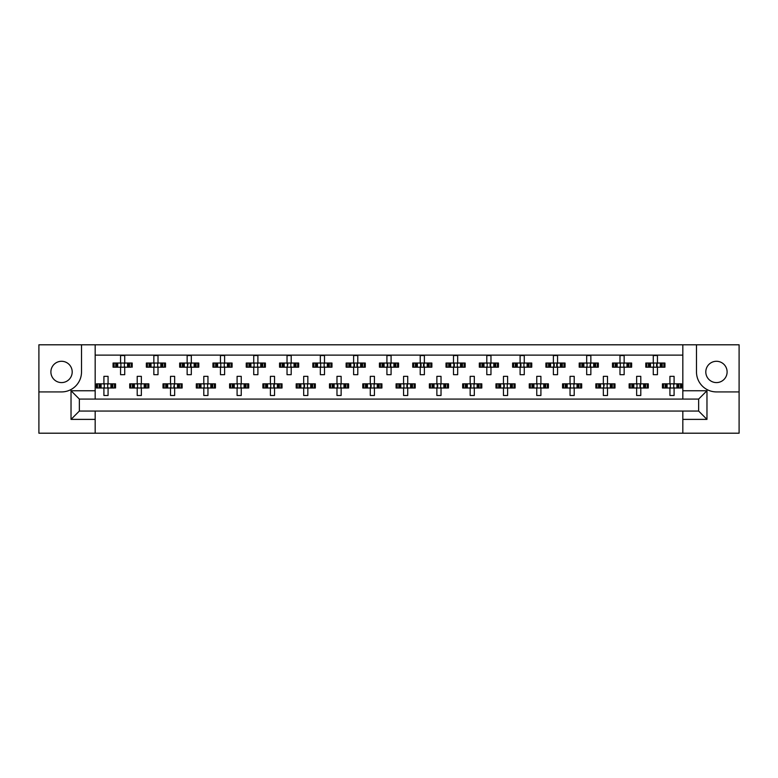 <?xml version="1.0" encoding="UTF-8"?>
<svg xmlns="http://www.w3.org/2000/svg" width="778" height="778" viewBox="0 0 778 778"><rect width="100%" height="100%" fill="white"/><g stroke="black" fill="none" stroke-linecap="round" stroke-linejoin="round"><path stroke-width="1.17" d="M61.54 361.284A10.659 10.659 0 0 0 50.891 371.933A10.659 10.659 0 0 0 61.54 382.591A10.659 10.659 0 0 0 72.198 371.933A10.659 10.659 0 0 0 61.54 361.284M716.46 382.591A10.659 10.659 0 0 1 705.802 371.933A10.659 10.659 0 0 1 716.46 361.284A10.659 10.659 0 0 1 727.109 371.933A10.659 10.659 0 0 1 716.46 382.591M682.831 433.2L739.1 433.2L739.1 344.8L38.9 344.8L38.9 433.2L682.831 433.2L682.831 411.056L698.644 411.056L698.644 399.075L79.356 399.075L79.356 411.056L682.831 411.056M95.169 411.056L95.169 419.381L71.031 419.381L71.031 390.751L95.169 390.751L95.169 344.8M95.169 433.2L95.169 419.381M95.169 355.118L682.831 355.118M114.123 367.187L114.123 363.034L113.063 363.034L113.063 367.187L115.786 367.187L113.063 367.187L113.063 363.034L117.711 363.034L117.711 367.187L116.535 367.187L116.535 363.034L120.561 363.034L120.561 355.536L124.723 355.536L124.723 363.034L128.74 363.034L128.74 367.187L127.563 367.187L127.563 363.034L132.211 363.034L132.211 367.187L132.211 363.034L131.151 363.034L131.151 367.187L129.498 367.187L131.151 367.187M114.123 363.034L115.786 363.034L115.786 367.187L120.561 367.187L120.561 374.685L124.723 374.685L124.723 367.187L129.498 367.187L129.498 363.034L131.151 363.034M147.412 367.187L147.412 363.034L146.361 363.034L146.361 367.187L149.075 367.187L146.361 367.187L146.361 363.034L151.01 363.034L151.01 367.187L149.833 367.187L149.833 363.034L153.85 363.034L153.85 355.536L158.012 355.536L158.012 363.034L162.028 363.034L162.028 367.187L160.852 367.187L160.852 363.034L165.51 363.034L165.51 367.187L165.51 363.034L164.45 363.034L164.45 367.187L162.787 367.187L164.45 367.187M147.412 363.034L149.075 363.034L149.075 367.187L153.85 367.187L153.85 374.685L158.012 374.685L158.012 367.187L162.787 367.187L162.787 363.034L164.45 363.034M180.71 367.187L180.71 363.034L179.66 363.034L179.66 367.187L179.66 363.034L182.373 363.034L182.373 367.187L179.66 367.187L187.148 367.187L187.148 374.685L191.31 374.685L191.31 367.187L195.327 367.187L194.15 367.187L194.15 363.034L195.327 363.034L195.327 367.187L198.798 367.187L198.798 363.034L198.798 367.187L196.085 367.187L196.085 363.034L198.798 363.034L197.748 363.034L197.748 367.187M180.71 363.034L184.308 363.034L184.308 367.187L183.131 367.187L183.131 363.034L187.148 363.034L187.148 355.536L191.31 355.536L191.31 363.034L197.748 363.034M214.008 367.187L214.008 363.034L212.948 363.034L212.948 367.187L212.948 363.034L215.671 363.034L215.671 367.187L212.948 367.187L220.446 367.187L220.446 374.685L224.609 374.685L224.609 367.187L228.625 367.187L227.448 367.187L227.448 363.034L228.625 363.034L228.625 367.187L232.097 367.187L232.097 363.034L232.097 367.187L229.384 367.187L229.384 363.034L232.097 363.034L231.037 363.034L231.037 367.187M214.008 363.034L217.597 363.034L217.597 367.187L216.42 367.187L216.42 363.034L220.446 363.034L220.446 355.536L224.609 355.536L224.609 363.034L231.037 363.034M247.307 367.187L247.307 363.034L246.247 363.034L246.247 367.187L246.247 363.034L248.96 363.034L248.96 367.187L246.247 367.187L253.735 367.187L253.735 374.685L257.897 374.685L257.897 367.187L261.923 367.187L260.737 367.187L260.737 363.034L261.923 363.034L261.923 367.187L265.395 367.187L265.395 363.034L265.395 367.187L262.672 367.187L262.672 363.034L265.395 363.034L264.335 363.034L264.335 367.187M247.307 363.034L250.895 363.034L250.895 367.187L249.719 367.187L249.719 363.034L253.735 363.034L253.735 355.536L257.897 355.536L257.897 363.034L264.335 363.034M280.595 367.187L280.595 363.034L279.545 363.034L279.545 367.187L279.545 363.034L282.258 363.034L282.258 367.187L279.545 367.187L287.033 367.187L287.033 374.685L291.196 374.685L291.196 367.187L295.212 367.187L294.035 367.187L294.035 363.034L295.212 363.034L295.212 367.187L298.684 367.187L298.684 363.034L298.684 367.187L295.971 367.187L295.971 363.034L298.684 363.034L297.634 363.034L297.634 367.187M280.595 363.034L284.194 363.034L284.194 367.187L283.017 367.187L283.017 363.034L287.033 363.034L287.033 355.536L291.196 355.536L291.196 363.034L297.634 363.034M313.894 367.187L313.894 363.034L312.834 363.034L312.834 367.187L312.834 363.034L315.557 363.034L315.557 367.187L312.834 367.187L320.332 367.187L320.332 374.685L324.494 374.685L324.494 367.187L328.511 367.187L327.334 367.187L327.334 363.034L328.511 363.034L328.511 367.187L331.982 367.187L331.982 363.034L331.982 367.187L329.269 367.187L329.269 363.034L331.982 363.034L330.922 363.034L330.922 367.187M313.894 363.034L317.482 363.034L317.482 367.187L316.306 367.187L316.306 363.034L320.332 363.034L320.332 355.536L324.494 355.536L324.494 363.034L330.922 363.034M347.192 367.187L347.192 363.034L346.132 363.034L346.132 367.187L346.132 363.034L348.845 363.034L348.845 367.187L346.132 367.187L353.62 367.187L353.62 374.685L357.783 374.685L357.783 367.187L361.809 367.187L360.632 367.187L360.632 363.034L361.809 363.034L361.809 367.187L365.281 367.187L365.281 363.034L365.281 367.187L362.558 367.187L362.558 363.034L365.281 363.034L364.221 363.034L364.221 367.187M347.192 363.034L350.781 363.034L350.781 367.187L349.604 367.187L349.604 363.034L353.62 363.034L353.62 355.536L357.783 355.536L357.783 363.034L364.221 363.034M380.481 367.187L380.481 363.034L379.431 363.034L379.431 367.187L379.431 363.034L382.144 363.034L382.144 367.187L379.431 367.187L386.919 367.187L386.919 374.685L391.081 374.685L391.081 367.187L395.098 367.187L393.921 367.187L393.921 363.034L395.098 363.034L395.098 367.187L398.569 367.187L398.569 363.034L398.569 367.187L395.856 367.187L395.856 363.034L398.569 363.034L397.519 363.034L397.519 367.187M380.481 363.034L384.079 363.034L384.079 367.187L382.902 367.187L382.902 363.034L386.919 363.034L386.919 355.536L391.081 355.536L391.081 363.034L397.519 363.034M413.779 367.187L413.779 363.034L412.719 363.034L412.719 367.187L412.719 363.034L415.442 363.034L415.442 367.187L412.719 367.187L420.217 367.187L420.217 374.685L424.38 374.685L424.38 367.187L428.396 367.187L427.219 367.187L427.219 363.034L428.396 363.034L428.396 367.187L431.868 367.187L431.868 363.034L431.868 367.187L429.155 367.187L429.155 363.034L431.868 363.034L430.808 363.034L430.808 367.187M413.779 363.034L417.368 363.034L417.368 367.187L416.191 367.187L416.191 363.034L420.217 363.034L420.217 355.536L424.38 355.536L424.38 363.034L430.808 363.034M447.078 367.187L447.078 363.034L446.018 363.034L446.018 367.187L446.018 363.034L448.731 363.034L448.731 367.187L446.018 367.187L453.506 367.187L453.506 374.685L457.668 374.685L457.668 367.187L461.694 367.187L460.518 367.187L460.518 363.034L461.694 363.034L461.694 367.187L465.166 367.187L465.166 363.034L465.166 367.187L462.443 367.187L462.443 363.034L465.166 363.034L464.106 363.034L464.106 367.187M447.078 363.034L450.666 363.034L450.666 367.187L449.49 367.187L449.49 363.034L453.506 363.034L453.506 355.536L457.668 355.536L457.668 363.034L464.106 363.034M480.366 367.187L480.366 363.034L479.316 363.034L479.316 367.187L479.316 363.034L482.029 363.034L482.029 367.187L479.316 367.187L486.804 367.187L486.804 374.685L490.967 374.685L490.967 367.187L494.983 367.187L493.806 367.187L493.806 363.034L494.983 363.034L494.983 367.187L498.455 367.187L498.455 363.034L498.455 367.187L495.742 367.187L495.742 363.034L498.455 363.034L497.405 363.034L497.405 367.187M480.366 363.034L483.965 363.034L483.965 367.187L482.788 367.187L482.788 363.034L486.804 363.034L486.804 355.536L490.967 355.536L490.967 363.034L497.405 363.034M513.665 367.187L513.665 363.034L512.605 363.034L512.605 367.187L512.605 363.034L515.328 363.034L515.328 367.187L512.605 367.187L520.103 367.187L520.103 374.685L524.265 374.685L524.265 367.187L528.281 367.187L527.105 367.187L527.105 363.034L528.281 363.034L528.281 367.187L531.753 367.187L531.753 363.034L531.753 367.187L529.04 367.187L529.04 363.034L531.753 363.034L530.693 363.034L530.693 367.187M513.665 363.034L517.263 363.034L517.263 367.187L516.077 367.187L516.077 363.034L520.103 363.034L520.103 355.536L524.265 355.536L524.265 363.034L530.693 363.034M546.963 367.187L546.963 363.034L545.903 363.034L545.903 367.187L545.903 363.034L548.616 363.034L548.616 367.187L545.903 367.187L553.391 367.187L553.391 374.685L557.554 374.685L557.554 367.187L561.58 367.187L560.403 367.187L560.403 363.034L561.58 363.034L561.58 367.187L565.052 367.187L565.052 363.034L565.052 367.187L562.329 367.187L562.329 363.034L565.052 363.034L563.992 363.034L563.992 367.187M546.963 363.034L550.552 363.034L550.552 367.187L549.375 367.187L549.375 363.034L553.391 363.034L553.391 355.536L557.554 355.536L557.554 363.034L563.992 363.034M580.252 367.187L580.252 363.034L579.202 363.034L579.202 367.187L579.202 363.034L581.915 363.034L581.915 367.187L579.202 367.187L586.69 367.187L586.69 374.685L590.852 374.685L590.852 367.187L594.869 367.187L593.692 367.187L593.692 363.034L594.869 363.034L594.869 367.187L598.34 367.187L598.34 363.034L598.34 367.187L595.627 367.187L595.627 363.034L598.34 363.034L597.29 363.034L597.29 367.187M580.252 363.034L583.85 363.034L583.85 367.187L582.673 367.187L582.673 363.034L586.69 363.034L586.69 355.536L590.852 355.536L590.852 363.034L597.29 363.034M613.55 367.187L613.55 363.034L612.49 363.034L612.49 367.187L612.49 363.034L615.213 363.034L615.213 367.187L612.49 367.187L619.988 367.187L619.988 374.685L624.15 374.685L624.15 367.187L628.167 367.187L626.99 367.187L626.99 363.034L628.167 363.034L628.167 367.187L631.639 367.187L631.639 363.034L631.639 367.187L628.925 367.187L628.925 363.034L631.639 363.034L630.588 363.034L630.588 367.187M613.55 363.034L617.149 363.034L617.149 367.187L615.972 367.187L615.972 363.034L619.988 363.034L619.988 355.536L624.15 355.536L624.15 363.034L630.588 363.034M646.849 367.187L646.849 363.034L645.789 363.034L645.789 367.187L645.789 363.034L648.502 363.034L648.502 367.187L645.789 367.187L653.277 367.187L653.277 374.685L657.439 374.685L657.439 367.187L661.465 367.187L660.289 367.187L660.289 363.034L661.465 363.034L661.465 367.187L664.937 367.187L664.937 363.034L664.937 367.187L662.214 367.187L662.214 363.034L664.937 363.034L663.877 363.034L663.877 367.187M646.849 363.034L650.437 363.034L650.437 367.187L649.26 367.187L649.26 363.034L653.277 363.034L653.277 355.536L657.439 355.536L657.439 363.034L663.877 363.034M97.474 387.998L97.474 383.836L96.414 383.836L96.414 387.998L99.137 387.998L96.414 387.998L96.414 383.836L101.072 383.836L101.072 387.998L99.885 387.998L99.885 383.836L103.912 383.836L103.912 376.348L108.074 376.348L108.074 383.836L112.09 383.836L112.09 387.998L110.914 387.998L110.914 383.836L115.562 383.836L115.562 387.998L115.562 383.836L114.502 383.836L114.502 387.998L112.849 387.998L114.502 387.998M97.474 383.836L99.137 383.836L99.137 387.998L103.912 387.998L103.912 395.496L108.074 395.496L108.074 387.998L112.849 387.998L112.849 383.836L114.502 383.836M130.772 387.998L130.772 383.836L129.712 383.836L129.712 387.998L132.425 387.998L129.712 387.998L129.712 383.836L134.361 383.836L134.361 387.998L133.184 387.998L133.184 383.836L137.2 383.836L137.2 376.348L141.363 376.348L141.363 383.836L145.389 383.836L145.389 387.998L144.212 387.998L144.212 383.836L148.861 383.836L148.861 387.998L148.861 383.836L147.801 383.836L147.801 387.998L146.138 387.998L147.801 387.998M130.772 383.836L132.425 383.836L132.425 387.998L137.2 387.998L137.2 395.496L141.363 395.496L141.363 387.998L146.138 387.998L146.138 383.836L147.801 383.836M164.061 387.998L164.061 383.836L163.01 383.836L163.01 387.998L163.01 383.836L165.724 383.836L165.724 387.998L163.01 387.998L170.499 387.998L170.499 395.496L174.661 395.496L174.661 387.998L178.677 387.998L177.501 387.998L177.501 383.836L178.677 383.836L178.677 387.998L182.149 387.998L182.149 383.836L182.149 387.998L179.436 387.998L179.436 383.836L182.149 383.836L181.099 383.836L181.099 387.998M164.061 383.836L167.659 383.836L167.659 387.998L166.482 387.998L166.482 383.836L170.499 383.836L170.499 376.348L174.661 376.348L174.661 383.836L181.099 383.836M197.359 387.998L197.359 383.836L196.299 383.836L196.299 387.998L196.299 383.836L199.022 383.836L199.022 387.998L196.299 387.998L203.797 387.998L203.797 395.496L207.959 395.496L207.959 387.998L211.976 387.998L210.799 387.998L210.799 383.836L211.976 383.836L211.976 387.998L215.448 387.998L215.448 383.836L215.448 387.998L212.734 387.998L212.734 383.836L215.448 383.836L214.388 383.836L214.388 387.998M197.359 383.836L200.957 383.836L200.957 387.998L199.781 387.998L199.781 383.836L203.797 383.836L203.797 376.348L207.959 376.348L207.959 383.836L214.388 383.836M230.658 387.998L230.658 383.836L229.598 383.836L229.598 387.998L229.598 383.836L232.311 383.836L232.311 387.998L229.598 387.998L237.086 387.998L237.086 395.496L241.248 395.496L241.248 387.998L245.274 387.998L244.097 387.998L244.097 383.836L245.274 383.836L245.274 387.998L248.746 387.998L248.746 383.836L248.746 387.998L246.023 387.998L246.023 383.836L248.746 383.836L247.686 383.836L247.686 387.998M230.658 383.836L234.246 383.836L234.246 387.998L233.069 387.998L233.069 383.836L237.086 383.836L237.086 376.348L241.248 376.348L241.248 383.836L247.686 383.836M263.946 387.998L263.946 383.836L262.896 383.836L262.896 387.998L262.896 383.836L265.609 383.836L265.609 387.998L262.896 387.998L270.384 387.998L270.384 395.496L274.546 395.496L274.546 387.998L278.563 387.998L277.386 387.998L277.386 383.836L278.563 383.836L278.563 387.998L282.035 387.998L282.035 383.836L282.035 387.998L279.321 387.998L279.321 383.836L282.035 383.836L280.984 383.836L280.984 387.998M263.946 383.836L267.544 383.836L267.544 387.998L266.368 387.998L266.368 383.836L270.384 383.836L270.384 376.348L274.546 376.348L274.546 383.836L280.984 383.836M297.245 387.998L297.245 383.836L296.185 383.836L296.185 387.998L296.185 383.836L298.908 383.836L298.908 387.998L296.185 387.998L303.683 387.998L303.683 395.496L307.845 395.496L307.845 387.998L311.861 387.998L310.685 387.998L310.685 383.836L311.861 383.836L311.861 387.998L315.333 387.998L315.333 383.836L315.333 387.998L312.62 387.998L312.62 383.836L315.333 383.836L314.283 383.836L314.283 387.998M297.245 383.836L300.843 383.836L300.843 387.998L299.666 387.998L299.666 383.836L303.683 383.836L303.683 376.348L307.845 376.348L307.845 383.836L314.283 383.836M330.543 387.998L330.543 383.836L329.483 383.836L329.483 387.998L329.483 383.836L332.206 383.836L332.206 387.998L329.483 387.998L336.971 387.998L336.971 395.496L341.134 395.496L341.134 387.998L345.16 387.998L343.983 387.998L343.983 383.836L345.16 383.836L345.16 387.998L348.632 387.998L348.632 383.836L348.632 387.998L345.909 387.998L345.909 383.836L348.632 383.836L347.572 383.836L347.572 387.998M330.543 383.836L334.132 383.836L334.132 387.998L332.955 387.998L332.955 383.836L336.971 383.836L336.971 376.348L341.134 376.348L341.134 383.836L347.572 383.836M363.832 387.998L363.832 383.836L362.781 383.836L362.781 387.998L362.781 383.836L365.495 383.836L365.495 387.998L362.781 387.998L370.27 387.998L370.27 395.496L374.432 395.496L374.432 387.998L378.448 387.998L377.272 387.998L377.272 383.836L378.448 383.836L378.448 387.998L381.92 387.998L381.92 383.836L381.92 387.998L379.207 387.998L379.207 383.836L381.92 383.836L380.87 383.836L380.87 387.998M363.832 383.836L367.43 383.836L367.43 387.998L366.253 387.998L366.253 383.836L370.27 383.836L370.27 376.348L374.432 376.348L374.432 383.836L380.87 383.836M397.13 387.998L397.13 383.836L396.08 383.836L396.08 387.998L396.08 383.836L398.793 383.836L398.793 387.998L396.08 387.998L403.568 387.998L403.568 395.496L407.73 395.496L407.73 387.998L411.747 387.998L410.57 387.998L410.57 383.836L411.747 383.836L411.747 387.998L415.219 387.998L415.219 383.836L415.219 387.998L412.505 387.998L412.505 383.836L415.219 383.836L414.168 383.836L414.168 387.998M397.13 383.836L400.728 383.836L400.728 387.998L399.552 387.998L399.552 383.836L403.568 383.836L403.568 376.348L407.73 376.348L407.73 383.836L414.168 383.836M430.429 387.998L430.429 383.836L429.368 383.836L429.368 387.998L429.368 383.836L432.091 383.836L432.091 387.998L429.368 387.998L436.866 387.998L436.866 395.496L441.029 395.496L441.029 387.998L445.045 387.998L443.868 387.998L443.868 383.836L445.045 383.836L445.045 387.998L448.517 387.998L448.517 383.836L448.517 387.998L445.794 387.998L445.794 383.836L448.517 383.836L447.457 383.836L447.457 387.998M430.429 383.836L434.017 383.836L434.017 387.998L432.84 387.998L432.84 383.836L436.866 383.836L436.866 376.348L441.029 376.348L441.029 383.836L447.457 383.836M463.717 387.998L463.717 383.836L462.667 383.836L462.667 387.998L462.667 383.836L465.38 383.836L465.38 387.998L462.667 387.998L470.155 387.998L470.155 395.496L474.317 395.496L474.317 387.998L478.334 387.998L477.157 387.998L477.157 383.836L478.334 383.836L478.334 387.998L481.815 387.998L481.815 383.836L481.815 387.998L479.092 387.998L479.092 383.836L481.815 383.836L480.755 383.836L480.755 387.998M463.717 383.836L467.315 383.836L467.315 387.998L466.139 387.998L466.139 383.836L470.155 383.836L470.155 376.348L474.317 376.348L474.317 383.836L480.755 383.836M497.016 387.998L497.016 383.836L495.965 383.836L495.965 387.998L495.965 383.836L498.679 383.836L498.679 387.998L495.965 387.998L503.454 387.998L503.454 395.496L507.616 395.496L507.616 387.998L511.632 387.998L510.456 387.998L510.456 383.836L511.632 383.836L511.632 387.998L515.104 387.998L515.104 383.836L515.104 387.998L512.391 387.998L512.391 383.836L515.104 383.836L514.054 383.836L514.054 387.998M497.016 383.836L500.614 383.836L500.614 387.998L499.437 387.998L499.437 383.836L503.454 383.836L503.454 376.348L507.616 376.348L507.616 383.836L514.054 383.836M530.314 387.998L530.314 383.836L529.254 383.836L529.254 387.998L529.254 383.836L531.977 383.836L531.977 387.998L529.254 387.998L536.752 387.998L536.752 395.496L540.914 395.496L540.914 387.998L544.931 387.998L543.754 387.998L543.754 383.836L544.931 383.836L544.931 387.998L548.402 387.998L548.402 383.836L548.402 387.998L545.689 387.998L545.689 383.836L548.402 383.836L547.342 383.836L547.342 387.998M530.314 383.836L533.903 383.836L533.903 387.998L532.726 387.998L532.726 383.836L536.752 383.836L536.752 376.348L540.914 376.348L540.914 383.836L547.342 383.836M563.612 387.998L563.612 383.836L562.552 383.836L562.552 387.998L562.552 383.836L565.266 383.836L565.266 387.998L562.552 387.998L570.041 387.998L570.041 395.496L574.203 395.496L574.203 387.998L578.219 387.998L577.043 387.998L577.043 383.836L578.219 383.836L578.219 387.998L581.701 387.998L581.701 383.836L581.701 387.998L578.978 387.998L578.978 383.836L581.701 383.836L580.641 383.836L580.641 387.998M563.612 383.836L567.201 383.836L567.201 387.998L566.024 387.998L566.024 383.836L570.041 383.836L570.041 376.348L574.203 376.348L574.203 383.836L580.641 383.836M596.901 387.998L596.901 383.836L595.851 383.836L595.851 387.998L595.851 383.836L598.564 383.836L598.564 387.998L595.851 387.998L603.339 387.998L603.339 395.496L607.501 395.496L607.501 387.998L611.518 387.998L610.341 387.998L610.341 383.836L611.518 383.836L611.518 387.998L614.99 387.998L614.99 383.836L614.99 387.998L612.276 387.998L612.276 383.836L614.99 383.836L613.939 383.836L613.939 387.998M596.901 383.836L600.499 383.836L600.499 387.998L599.323 387.998L599.323 383.836L603.339 383.836L603.339 376.348L607.501 376.348L607.501 383.836L613.939 383.836M630.199 387.998L630.199 383.836L629.139 383.836L629.139 387.998L629.139 383.836L631.862 383.836L631.862 387.998L629.139 387.998L636.637 387.998L636.637 395.496L640.8 395.496L640.8 387.998L644.816 387.998L643.639 387.998L643.639 383.836L644.816 383.836L644.816 387.998L648.288 387.998L648.288 383.836L648.288 387.998L645.575 387.998L645.575 383.836L648.288 383.836L647.228 383.836L647.228 387.998M630.199 383.836L633.788 383.836L633.788 387.998L632.611 387.998L632.611 383.836L636.637 383.836L636.637 376.348L640.8 376.348L640.8 383.836L647.228 383.836M663.498 387.998L663.498 383.836L662.438 383.836L662.438 387.998L662.438 383.836L665.151 383.836L665.151 387.998L662.438 387.998L669.926 387.998L669.926 395.496L674.088 395.496L674.088 387.998L678.115 387.998L676.928 387.998L676.928 383.836L678.115 383.836L678.115 387.998L681.586 387.998L681.586 383.836L681.586 387.998L678.863 387.998L678.863 383.836L681.586 383.836L680.526 383.836L680.526 387.998M663.498 383.836L667.086 383.836L667.086 387.998L665.91 387.998L665.91 383.836L669.926 383.836L669.926 376.348L674.088 376.348L674.088 383.836L680.526 383.836M95.169 390.751L95.169 399.075M682.831 399.075L682.831 390.751L706.969 390.751L706.969 419.381L682.831 419.381M682.831 344.8L682.831 390.751M38.9 391.918L61.54 391.918A19.975 19.975 0 0 0 81.515 371.933L81.515 344.8M696.485 344.8L696.485 371.933A19.975 19.975 0 0 0 716.46 391.918L739.1 391.918M706.969 390.751L698.644 399.075M706.969 419.381L698.644 411.056M79.356 399.075L71.031 390.751M79.356 411.056L71.031 419.381M104.252 384.604L104.252 387.24L104.252 384.604L103.493 383.836M108.074 387.998L103.912 387.998M108.074 383.836L103.912 383.836M107.724 387.24L107.724 384.604L107.724 387.24L108.482 387.998M108.482 383.836L107.724 384.604M103.493 387.998L104.252 387.24M120.901 363.793L120.901 366.428L120.901 363.793L120.143 363.034M124.723 367.187L120.561 367.187M124.723 363.034L120.561 363.034M124.373 366.428L124.373 363.793L124.373 366.428L125.132 367.187M125.132 363.034L124.373 363.793M120.143 367.187L120.901 366.428M137.55 384.604L137.55 387.24L137.55 384.604L136.792 383.836M141.363 387.998L137.2 387.998M141.363 383.836L137.2 383.836M141.022 387.24L141.022 384.604L141.022 387.24L141.781 387.998M141.781 383.836L141.022 384.604M136.792 387.998L137.55 387.24M170.849 384.604L170.849 387.24L170.849 384.604L170.081 383.836M174.661 387.998L170.499 387.998M174.661 383.836L170.499 383.836M174.321 387.24L173.825 386.754L174.321 384.604L174.321 387.24L175.079 387.998M175.079 383.836L174.321 384.604M170.081 387.998L170.849 387.24M204.137 384.604L204.137 387.24L204.137 384.604L203.379 383.836M207.959 387.998L203.797 387.998M207.959 383.836L203.797 383.836M207.609 387.24L207.609 384.604L207.609 387.24L208.378 387.998M208.378 383.836L207.609 384.604M203.379 387.998L204.137 387.24M237.436 384.604L237.436 387.24L237.436 384.604L236.677 383.836M241.248 387.998L237.086 387.998M241.248 383.836L237.086 383.836M240.908 387.24L240.908 384.604L240.908 387.24L241.666 387.998M241.666 383.836L240.908 384.604M236.677 387.998L237.436 387.24M270.734 384.604L270.734 387.24L270.734 384.604L269.966 383.836M274.546 387.998L270.384 387.998M273.72 385.091L273.72 386.754L274.206 384.604L274.206 387.24L274.965 387.998M274.546 383.836L270.384 383.836M274.965 383.836L274.206 384.604M269.966 387.998L270.734 387.24M273.72 386.754L274.206 387.24M304.509 385.091L304.509 386.754L304.509 385.091L303.264 383.836M307.845 387.998L303.683 387.998M307.845 383.836L303.683 383.836M307.495 387.24L307.495 384.604L307.495 387.24L308.263 387.998M308.263 383.836L307.495 384.604M303.264 387.998L304.509 386.754M337.808 385.091L337.808 386.754L337.808 385.091L336.563 383.836M341.134 387.998L336.971 387.998M341.134 383.836L336.971 383.836M340.793 387.24L340.793 384.604L340.793 387.24L341.552 387.998M341.552 383.836L340.793 384.604M336.563 387.998L337.808 386.754M371.106 385.091L371.106 386.754L371.106 385.091L369.851 383.836M374.432 387.998L370.27 387.998M374.432 383.836L370.27 383.836M374.092 387.24L374.092 384.604L374.092 387.24L374.85 387.998M374.85 383.836L374.092 384.604M369.851 387.998L371.106 386.754M154.2 363.793L154.2 366.428L154.2 363.793L153.431 363.034M158.012 367.187L153.85 367.187M158.012 363.034L153.85 363.034M157.671 366.428L157.671 363.793L157.671 366.428L158.43 367.187M158.43 363.034L157.671 363.793M153.431 367.187L154.2 366.428M187.488 363.793L187.984 364.279L187.488 366.428L187.488 363.793L186.73 363.034M191.31 367.187L187.148 367.187M190.474 364.279L190.474 365.942L190.96 363.793L190.96 366.428L191.728 367.187M191.31 363.034L187.148 363.034M191.728 363.034L190.96 363.793M186.73 367.187L187.488 366.428M190.474 365.942L190.96 366.428M220.787 363.793L220.787 366.428L220.787 363.793L220.028 363.034M224.609 367.187L220.446 367.187M224.609 363.034L220.446 363.034M224.258 366.428L224.258 363.793L224.258 366.428L225.017 367.187M225.017 363.034L224.258 363.793M220.028 367.187L220.787 366.428M254.085 363.793L254.085 366.428L254.085 363.793L253.327 363.034M257.897 367.187L253.735 367.187M257.897 363.034L253.735 363.034M257.557 366.428L257.557 363.793L257.557 366.428L258.315 367.187M258.315 363.034L257.557 363.793M253.327 367.187L254.085 366.428M287.374 363.793L287.87 364.279L287.374 366.428L287.374 363.793L286.615 363.034M291.196 367.187L287.033 367.187M291.196 363.034L287.033 363.034M290.846 366.428L290.846 363.793L290.846 366.428L291.614 367.187M291.614 363.034L290.846 363.793M286.615 367.187L287.374 366.428M320.672 363.793L320.672 366.428L320.672 363.793L319.914 363.034M324.494 367.187L320.332 367.187M324.494 363.034L320.332 363.034M324.144 366.428L324.144 363.793L324.144 366.428L324.903 367.187M324.903 363.034L324.144 363.793M319.914 367.187L320.672 366.428M354.457 364.279L354.457 365.942L354.457 364.279L353.212 363.034M357.783 367.187L353.62 367.187M356.956 364.279L356.956 365.942L357.442 363.793L357.442 366.428L358.201 367.187M357.783 363.034L353.62 363.034M358.201 363.034L357.442 363.793M353.212 367.187L354.457 365.942M356.956 365.942L357.442 366.428M403.908 384.604L403.908 387.24L403.908 384.604L403.15 383.836M407.73 387.998L403.568 387.998M406.894 385.091L406.894 386.754L407.38 384.604L407.38 387.24L408.149 387.998M407.73 383.836L403.568 383.836M408.149 383.836L407.38 384.604M403.15 387.998L403.908 387.24M406.894 386.754L407.38 387.24M437.693 385.091L437.693 386.754L437.693 385.091L436.448 383.836M441.029 387.998L436.866 387.998M441.029 383.836L436.866 383.836M440.679 387.24L440.679 384.604L440.679 387.24L441.437 387.998M441.437 383.836L440.679 384.604M436.448 387.998L437.693 386.754M470.991 385.091L470.991 386.754L470.991 385.091L469.737 383.836M474.317 387.998L470.155 387.998M474.317 383.836L470.155 383.836M473.977 387.24L473.977 384.604L473.977 387.24L474.736 387.998M474.736 383.836L473.977 384.604M469.737 387.998L470.991 386.754M387.755 364.279L387.755 365.942L387.755 364.279L386.501 363.034M391.081 367.187L386.919 367.187M390.245 364.279L390.245 365.942L390.741 363.793L390.741 366.428L391.499 367.187M391.081 363.034L386.919 363.034M391.499 363.034L390.741 363.793M386.501 367.187L387.755 365.942M390.245 365.942L390.741 366.428M421.044 364.279L421.044 365.942L421.044 364.279L419.799 363.034M424.38 367.187L420.217 367.187M423.543 364.279L423.543 365.942L424.029 363.793L424.029 366.428L424.788 367.187M424.38 363.034L420.217 363.034M424.788 363.034L424.029 363.793M419.799 367.187L421.044 365.942M423.543 365.942L424.029 366.428M454.342 364.279L454.342 365.942L454.342 364.279L453.097 363.034M457.668 367.187L453.506 367.187M457.668 363.034L453.506 363.034M457.328 366.428L457.328 363.793L457.328 366.428L458.086 367.187M458.086 363.034L457.328 363.793M453.097 367.187L454.342 365.942M504.28 385.091L504.28 386.754L504.28 385.091L503.035 383.836M507.616 387.998L503.454 387.998M507.616 383.836L503.454 383.836M507.266 387.24L507.266 384.604L507.266 387.24L508.034 387.998M508.034 383.836L507.266 384.604M503.035 387.998L504.28 386.754M537.092 384.604L537.092 387.24L537.092 384.604L536.334 383.836M540.914 387.998L536.752 387.998M540.914 383.836L536.752 383.836M540.564 387.24L540.564 384.604L540.564 387.24L541.323 387.998M541.323 383.836L540.564 384.604M536.334 387.998L537.092 387.24M570.391 384.604L570.391 387.24L570.391 384.604L569.622 383.836M574.203 387.998L570.041 387.998M574.203 383.836L570.041 383.836M573.863 387.24L573.863 384.604L573.863 387.24L574.621 387.998M574.621 383.836L573.863 384.604M569.622 387.998L570.391 387.24M487.154 363.793L487.154 366.428L487.154 363.793L486.386 363.034M490.967 367.187L486.804 367.187M490.13 364.279L490.13 365.942L490.626 363.793L490.626 366.428L491.385 367.187M490.967 363.034L486.804 363.034M491.385 363.034L490.626 363.793M486.386 367.187L487.154 366.428M490.13 365.942L490.626 366.428M520.929 364.279L520.929 365.942L520.929 364.279L519.685 363.034M524.265 367.187L520.103 367.187M524.265 363.034L520.103 363.034M523.915 366.428L523.915 363.793L523.915 366.428L524.673 367.187M524.673 363.034L523.915 363.793M519.685 367.187L520.929 365.942M554.228 364.279L554.228 365.942L554.228 364.279L552.983 363.034M557.554 367.187L553.391 367.187M556.727 364.279L556.727 365.942L557.213 363.793L557.213 366.428L557.972 367.187M557.554 363.034L553.391 363.034M557.972 363.034L557.213 363.793M552.983 367.187L554.228 365.942M556.727 365.942L557.213 366.428M603.679 384.604L604.175 385.091L603.679 387.24L603.679 384.604L602.921 383.836M607.501 387.998L603.339 387.998M607.501 383.836L603.339 383.836M607.151 387.24L607.151 384.604L607.151 387.24L607.919 387.998M607.919 383.836L607.151 384.604M602.921 387.998L603.679 387.24M636.978 384.604L636.978 387.24L636.978 384.604L636.219 383.836M640.8 387.998L636.637 387.998M639.963 385.091L639.963 386.754L640.45 384.604L640.45 387.24L641.208 387.998M640.8 383.836L636.637 383.836M641.208 383.836L640.45 384.604M636.219 387.998L636.978 387.24M639.963 386.754L640.45 387.24M670.276 384.604L670.276 387.24L670.276 384.604L669.518 383.836M674.088 387.998L669.926 387.998M674.088 383.836L669.926 383.836M673.748 387.24L673.748 384.604L673.748 387.24L674.507 387.998M674.507 383.836L673.748 384.604M669.518 387.998L670.276 387.24M587.04 363.793L587.04 366.428L587.04 363.793L586.272 363.034M590.852 367.187L586.69 367.187M590.852 363.034L586.69 363.034M590.512 366.428L590.016 365.942L590.512 363.793L590.512 366.428L591.27 367.187M591.27 363.034L590.512 363.793M586.272 367.187L587.04 366.428M620.329 363.793L620.329 366.428L620.329 363.793L619.57 363.034M624.15 367.187L619.988 367.187M624.15 363.034L619.988 363.034M623.8 366.428L623.8 363.793L623.8 366.428L624.569 367.187M624.569 363.034L623.8 363.793M619.57 367.187L620.329 366.428M653.627 363.793L653.627 366.428L653.627 363.793L652.868 363.034M657.439 367.187L653.277 367.187M656.613 364.279L656.613 365.942L657.099 363.793L657.099 366.428L657.857 367.187M657.439 363.034L653.277 363.034M657.857 363.034L657.099 363.793M652.868 367.187L653.627 366.428M656.613 365.942L657.099 366.428M304.023 387.24L304.023 384.604M337.321 387.24L337.321 384.604M370.62 387.24L370.62 384.604M353.971 366.428L353.971 363.793M437.207 387.24L437.207 384.604M470.505 387.24L470.505 384.604M387.259 366.428L387.259 363.793M420.558 366.428L420.558 363.793M453.856 366.428L453.856 363.793M503.794 387.24L503.794 384.604M520.443 366.428L520.443 363.793M553.741 366.428L553.741 363.793"/></g></svg>
